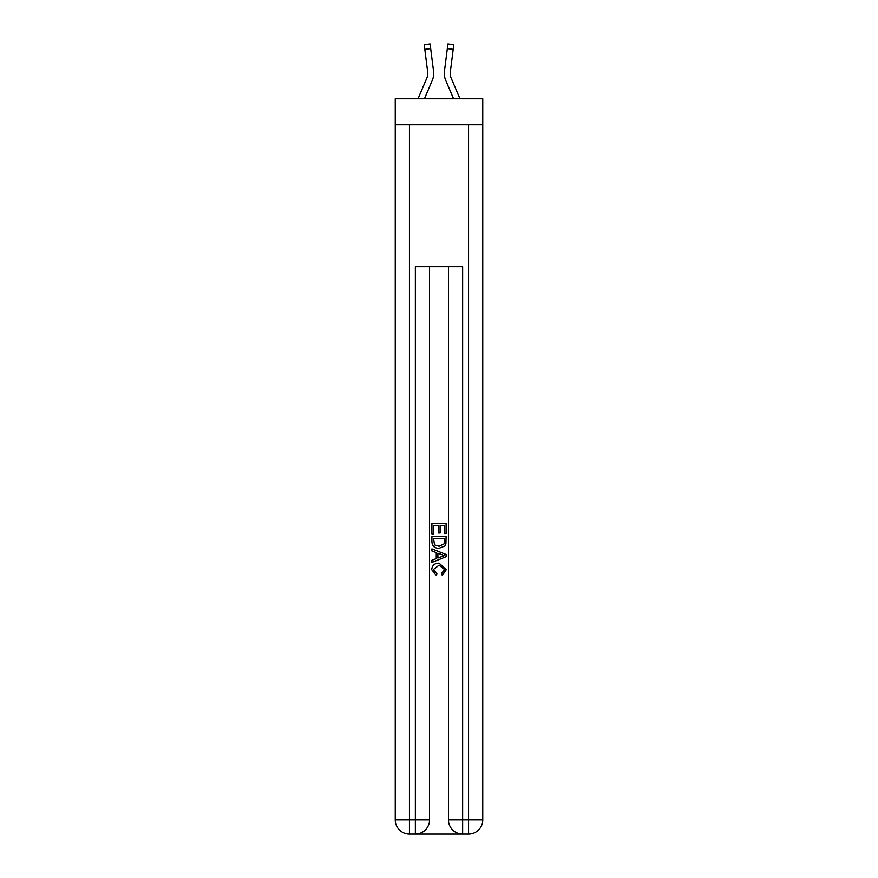 <?xml version="1.0" encoding="UTF-8"?>
<svg xmlns="http://www.w3.org/2000/svg" width="878" height="878" viewBox="0 0 878 878"><rect width="100%" height="100%" fill="white"/><g stroke="black" fill="none" stroke-linecap="round" stroke-linejoin="round"><path stroke-width="1.32" d="M482.746 124.764L482.746 98.753L395.254 98.753L395.254 124.764L482.746 124.764L482.746 819.909L468.556 819.909L468.556 124.764M432.261 80.403L424.447 98.753L432.261 80.403A17.736 17.736 -16.1 0 0 433.545 71.228L430.681 48.586L424.82 49.333L424.228 44.646L430.088 43.9L430.681 48.586M418.027 98.753L426.829 78.087A11.82 11.82 -25.7 0 0 427.773 73.478A11.82 11.82 -16.1 0 1 426.829 78.087A11.82 11.82 -16.1 0 0 427.773 73.478A11.82 11.82 -16.1 0 1 426.829 78.087A11.82 11.82 -16.1 0 0 427.773 73.478A11.82 11.82 -16.1 0 1 426.829 78.087A11.82 11.82 -16.1 0 0 427.773 73.478A11.82 11.82 -16.1 0 1 426.829 78.087A11.82 11.82 -16.1 0 0 427.773 73.478A11.82 11.82 -16.1 0 1 426.829 78.087A11.82 11.82 -16.1 0 0 427.773 73.478A11.82 11.82 -16.1 0 1 426.829 78.087A11.82 11.82 -16.1 0 0 427.773 73.478A11.82 11.82 -16.1 0 1 426.829 78.087A11.82 11.82 -16.1 0 0 427.773 73.478A11.82 11.82 -16.1 0 1 426.829 78.087A11.82 11.82 -16.1 0 0 427.773 73.478A11.82 11.82 -16.1 0 1 426.829 78.087A11.82 11.82 -16.1 0 0 427.773 73.478A11.82 11.82 -16.1 0 1 426.829 78.087A11.82 11.82 -16.1 0 0 427.773 73.478A11.82 11.82 -16.1 0 1 426.829 78.087A11.82 11.82 -16.1 0 0 427.773 73.478A11.82 11.82 -16.1 0 1 426.829 78.087A11.82 11.82 -16.1 0 0 427.773 73.478A11.82 11.82 -16.1 0 1 426.829 78.087A11.82 11.82 -16.1 0 0 427.773 73.478A11.82 11.82 -16.1 0 1 426.829 78.087A11.82 11.82 -16.1 0 0 427.773 73.478A11.82 11.82 -16.1 0 1 426.829 78.087A11.82 11.82 -16.1 0 0 427.773 73.478A11.82 11.82 -16.1 0 1 426.829 78.087A11.82 11.82 -16.1 0 0 427.773 73.478A11.82 11.82 -16.1 0 1 426.829 78.087A11.82 11.82 -16.1 0 0 427.773 73.478A11.82 11.82 -16.1 0 1 426.829 78.087A11.82 11.82 -16.1 0 0 427.773 73.478A11.82 11.82 -16.1 0 1 426.829 78.087A11.82 11.82 -16.1 0 0 427.773 73.478A11.82 11.82 -16.1 0 1 426.829 78.087A11.82 11.82 -16.1 0 0 427.773 73.478A11.82 11.82 -16.1 0 1 426.829 78.087A11.82 11.82 -16.1 0 0 427.773 73.478A11.82 11.82 -16.1 0 1 426.829 78.087A11.82 11.82 -16.1 0 0 427.773 73.478A11.82 11.82 -16.1 0 1 426.829 78.087A11.82 11.82 -16.1 0 0 427.773 73.478A11.82 11.82 -16.1 0 1 426.829 78.087A11.82 11.82 -16.1 0 0 427.773 73.478A11.82 11.82 -16.1 0 1 426.829 78.087A11.82 11.82 -16.1 0 0 427.773 73.478A11.82 11.82 -16.1 0 1 426.829 78.087A11.82 11.82 -16.1 0 0 427.773 73.478A11.82 11.82 -16.1 0 1 426.829 78.087A11.82 11.82 -16.1 0 0 427.773 73.478A11.82 11.82 -16.1 0 1 426.829 78.087A11.82 11.82 -16.1 0 0 427.773 73.478A11.82 11.82 -16.1 0 1 426.829 78.087A11.82 11.82 -16.1 0 0 427.773 73.478A11.82 11.82 -16.1 0 1 426.829 78.087A11.82 11.82 -16.1 0 0 427.773 73.478M433.655 74.323L433.677 73.532M433.447 70.525L433.545 71.228L433.447 70.525M459.973 98.753L451.171 78.087A11.82 11.82 25.7 0 1 450.227 73.478A11.82 11.82 16.1 0 0 451.171 78.087A11.82 11.82 16.1 0 1 450.227 73.478A11.82 11.82 16.1 0 0 451.171 78.087A11.82 11.82 16.1 0 1 450.227 73.478A11.82 11.82 16.1 0 0 451.171 78.087A11.82 11.82 16.1 0 1 450.227 73.478A11.82 11.82 16.1 0 0 451.171 78.087A11.82 11.82 16.1 0 1 450.227 73.478A11.82 11.82 16.1 0 0 451.171 78.087A11.82 11.82 16.1 0 1 450.227 73.478A11.82 11.82 16.1 0 0 451.171 78.087A11.82 11.82 16.1 0 1 450.227 73.478A11.82 11.82 16.1 0 0 451.171 78.087A11.82 11.82 16.1 0 1 450.227 73.478A11.82 11.82 16.1 0 0 451.171 78.087A11.82 11.82 16.1 0 1 450.227 73.478A11.82 11.82 16.1 0 0 451.171 78.087A11.82 11.82 16.1 0 1 450.227 73.478A11.82 11.82 16.1 0 0 451.171 78.087A11.82 11.82 16.1 0 1 450.227 73.478A11.82 11.82 16.1 0 0 451.171 78.087A11.82 11.82 16.1 0 1 450.227 73.478A11.82 11.82 16.1 0 0 451.171 78.087A11.82 11.82 16.1 0 1 450.227 73.478A11.82 11.82 16.1 0 0 451.171 78.087A11.82 11.82 16.1 0 1 450.227 73.478A11.82 11.82 16.1 0 0 451.171 78.087A11.82 11.82 16.1 0 1 450.227 73.478A11.82 11.82 16.1 0 0 451.171 78.087A11.82 11.82 16.1 0 1 450.227 73.478A11.82 11.82 16.1 0 0 451.171 78.087A11.82 11.82 16.1 0 1 450.227 73.478A11.82 11.82 16.1 0 0 451.171 78.087A11.82 11.82 16.1 0 1 450.227 73.478A11.82 11.82 16.1 0 0 451.171 78.087A11.82 11.82 16.1 0 1 450.227 73.478A11.82 11.82 16.1 0 0 451.171 78.087A11.82 11.82 16.1 0 1 450.227 73.478A11.82 11.82 16.1 0 0 451.171 78.087A11.82 11.82 16.1 0 1 450.227 73.478A11.82 11.82 16.1 0 0 451.171 78.087A11.82 11.82 16.1 0 1 450.227 73.478A11.82 11.82 16.1 0 0 451.171 78.087A11.82 11.82 16.1 0 1 450.227 73.478A11.82 11.82 16.1 0 0 451.171 78.087A11.82 11.82 16.1 0 1 450.227 73.478A11.82 11.82 16.1 0 0 451.171 78.087A11.82 11.82 16.1 0 1 450.227 73.478A11.82 11.82 16.1 0 0 451.171 78.087A11.82 11.82 16.1 0 1 450.227 73.478A11.82 11.82 16.1 0 0 451.171 78.087A11.82 11.82 16.1 0 1 450.227 73.478A11.82 11.82 16.1 0 0 451.171 78.087A11.82 11.82 16.1 0 1 450.227 73.478A11.82 11.82 16.1 0 0 451.171 78.087A11.82 11.82 16.1 0 1 450.227 73.478A11.82 11.82 16.1 0 0 451.171 78.087A11.82 11.82 16.1 0 1 450.227 73.478A11.82 11.82 16.1 0 0 451.171 78.087A11.82 11.82 16.1 0 1 450.227 73.478M445.739 80.403L453.553 98.753L445.739 80.403A17.736 17.736 16.1 0 1 444.455 71.228L447.912 43.9L453.772 44.646L447.912 43.9L453.772 44.646L447.912 43.9L453.772 44.646L447.912 43.9L453.772 44.646L447.912 43.9L453.772 44.646L447.912 43.9L453.772 44.646L447.912 43.9L453.772 44.646L447.912 43.9L453.772 44.646L447.912 43.9L453.772 44.646L447.912 43.9L453.772 44.646L447.912 43.9L453.772 44.646L447.912 43.9L453.772 44.646L447.912 43.9L453.772 44.646L447.912 43.9L453.772 44.646L447.912 43.9L453.772 44.646L447.912 43.9L453.772 44.646L447.912 43.9L453.772 44.646L447.912 43.9L453.772 44.646L447.912 43.9L453.772 44.646L447.912 43.9L453.772 44.646L447.912 43.9L453.772 44.646L447.912 43.9L453.772 44.646L447.912 43.9L453.772 44.646L447.912 43.9L453.772 44.646L447.912 43.9L453.772 44.646L447.912 43.9L453.772 44.646L447.912 43.9L453.772 44.646L447.912 43.9L453.772 44.646L447.912 43.9L453.772 44.646L447.912 43.9L453.772 44.646L447.912 43.9L453.772 44.646L447.912 43.9L453.772 44.646L447.912 43.9L453.772 44.646L447.912 43.9L453.772 44.646L447.912 43.9L453.772 44.646L447.912 43.9L453.772 44.646L447.912 43.9L453.772 44.646L447.912 43.9L453.772 44.646L453.18 49.333L447.319 48.586M451.171 78.087A11.82 11.82 16.1 0 1 450.326 71.974L453.18 49.333M416.424 834.1L461.576 834.1M462.64 834.1L462.64 819.909L448.46 819.909A14.191 14.191 0 0 0 462.64 834.1L468.556 834.1L468.556 819.909L462.64 819.909L462.64 266.627L415.36 266.627L415.36 819.909L395.254 819.909L395.254 124.764M429.54 266.627L429.54 819.909A14.191 14.191 0 0 1 415.36 834.1L409.444 834.1A14.191 14.191 0 0 1 395.254 819.909M448.46 819.909L448.46 266.627M468.556 834.1A14.191 14.191 0 0 0 482.746 819.909M431.91 533.901L431.91 523.54L446.09 523.54L446.09 533.539L444.455 533.539L444.455 525.538L440.087 525.538L440.087 533.001L438.451 533.001L438.451 525.538L433.545 525.538L433.545 533.901L431.91 533.901M431.91 541.715L431.91 536.634L446.09 536.634L445.892 543.987L444.872 546.05L439.077 548.278C434.544 548.289 432.152 546.105 431.91 541.715M433.545 538.631L434.544 544.909L439.11 546.27L444.158 543.855L444.455 538.631L433.545 538.631M431.91 551L431.91 548.882L446.09 554.512L446.09 556.773L431.91 562.403L431.91 560.274L436.267 558.66L436.267 552.613L431.91 551M441.832 554.676L437.913 553.217L437.913 558.057L444.455 555.642L441.832 554.676M433.359 569.581L436.915 573.553L436.443 575.551L431.724 569.767C432.108 565.41 434.566 563.215 439.11 563.193L446.276 569.723L442.15 575.189L441.722 573.191L444.641 569.624L439.11 565.191L433.359 569.581M426.829 78.087A11.82 11.82 -16.1 0 0 427.674 71.974L424.82 49.333M427.751 74.037L427.674 71.974L427.751 74.037M444.345 74.323L444.323 73.445M450.249 74.037L450.326 71.974M453.772 44.646L447.912 43.9M409.444 124.764L409.444 834.1M429.54 819.909L415.36 819.909L415.36 834.1M424.228 44.646L430.088 43.9"/></g></svg>
